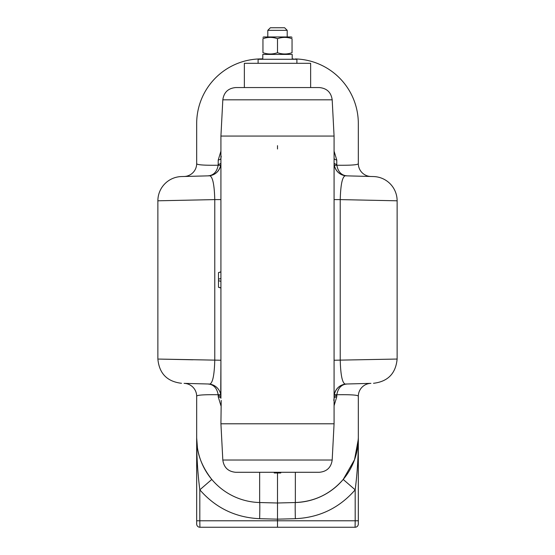 <?xml version="1.0" encoding="UTF-8"?>
<svg xmlns="http://www.w3.org/2000/svg" width="555" height="555" viewBox="0 0 555 555"><rect width="100%" height="100%" fill="white"/><g stroke="black" fill="none" stroke-linecap="round" stroke-linejoin="round"><path stroke-width="0.83" d="M397.123 200.799A24.247 24.247 0 0 0 373.508 176.559L346.674 175.852C342.858 174.457 340.708 182.373 340.229 199.606L397.123 200.799L397.123 359.05C395.771 373.487 387.903 381.562 373.508 383.29M334.075 162.927A8.082 2.026 180 0 0 336.774 164.44L336.836 165.237C338.057 171.745 341.339 175.283 346.674 175.852C340.042 175.248 335.907 171.689 334.276 165.168L334.075 162.927A12.931 12.931 0 0 0 346.674 175.852L373.508 176.559M332.181 99.817C331.113 92.317 326.805 88.238 319.264 87.558L235.736 87.558C228.195 88.238 223.887 92.317 222.819 99.817L332.181 99.817L334.075 136.058L220.925 136.058L220.925 398.275A8.082 2.012 0 0 0 218.226 396.776L218.171 394.737C203.775 394.536 196.616 395.056 196.678 396.284L196.678 437.895L196.678 396.284A12.931 12.931 0 0 0 184.08 383.359L208.326 383.998A12.931 12.931 0 0 1 220.925 396.922A8.082 1.922 0 0 0 218.226 395.493M334.075 136.058L334.075 423.791L220.925 423.791L222.819 460.033C223.887 467.532 228.195 471.611 235.736 472.291L319.264 472.291C326.805 471.611 331.113 467.532 332.181 460.033L222.819 460.033M220.925 287.899L218.497 287.206L218.497 272.581L220.925 271.957M184.08 383.359L208.326 383.998C212.135 385.434 214.285 377.511 214.771 360.244L214.771 199.606L157.877 200.799A24.247 24.247 0 0 1 181.492 176.559L208.326 175.852L181.492 176.559M370.92 176.49A12.931 12.931 0 0 1 358.322 163.565L358.322 123.571L358.322 163.565C358.433 164.863 351.266 165.418 336.836 165.237A8.082 0.708 -10 0 1 334.276 165.168M334.075 158.341A8.082 2.324 180 0 0 336.774 160.076L336.774 164.44M334.075 151.161L336.774 160.076M277.5 145.66L277.5 148.463M277.5 148.594L277.5 148.99M184.08 176.49A12.931 12.931 0 0 0 196.678 163.565C196.567 164.863 203.734 165.418 218.164 165.237L218.226 160.076L220.925 151.161M218.226 160.076A8.082 2.324 180 0 0 220.925 158.341L221.216 156.177M196.678 163.565L196.678 123.571A64.657 64.657 0 0 1 259.643 58.934L262.793 58.851M295.357 59.274L292.207 58.851M358.322 499.771L358.322 396.284A12.931 12.931 0 0 1 370.92 383.359L346.674 383.998L370.92 383.359M295.357 518.696A16.164 0.423 88.5 0 1 295.357 502.532A64.657 64.657 0 0 0 358.322 437.895C358.426 455.246 357.378 472.562 355.179 489.829C339.348 507.964 319.409 517.586 295.357 518.696L277.5 519.161L259.643 518.696C235.591 517.586 215.652 507.964 199.821 489.829C197.622 472.562 196.574 455.246 196.678 437.895L196.678 524.017A3.233 3.233 0 0 0 199.911 527.25L199.821 520.784L277.5 520.784L277.5 503.003L295.357 502.532L277.5 503.003L277.5 472.985L274.232 472.985L274.232 472.291M355.089 527.25L355.179 520.784L277.5 520.784L277.5 527.25L355.089 527.25A3.233 3.233 0 0 0 358.322 524.017L358.322 437.895L357.559 447.829M197.441 447.829L196.678 437.895A64.657 64.657 0 0 0 259.643 502.532L277.5 503.003M220.925 405.691L218.226 396.776M192.89 359.786L158.695 359.071L220.925 360.244L220.744 394.799A8.082 0.673 170.6 0 0 218.171 394.737C216.984 388.16 213.703 384.58 208.326 383.998M220.925 199.606L214.771 199.606C214.292 182.373 212.142 174.457 208.326 175.852A12.931 12.931 0 0 0 220.925 162.927L220.724 165.168C219.093 171.689 214.958 175.248 208.326 175.852C213.661 175.283 216.943 171.745 218.164 165.237A8.082 0.708 -170 0 0 220.724 165.168M218.226 164.44A8.082 2.026 180 0 0 220.925 162.927M196.678 524.017L196.678 520.784L199.821 520.784L199.821 489.829L211.788 479.444C201.403 466.096 196.366 452.249 196.678 437.895M259.116 502.518L259.643 502.532L259.643 472.291M358.322 437.895L358.322 396.284C358.384 395.056 351.225 394.536 336.829 394.737L336.774 396.776L334.075 405.691M336.774 396.776A8.082 2.012 0 0 0 334.075 398.275L333.784 400.439M334.075 199.606L340.229 199.606L340.229 360.244C340.714 377.497 342.858 385.413 346.674 383.998A12.931 12.931 0 0 0 334.075 396.922L334.256 394.799C335.844 388.216 339.986 384.615 346.674 383.998C341.297 384.58 338.016 388.16 336.829 394.737A8.082 0.673 9.4 0 0 334.256 394.799M334.075 360.244L397.123 359.05M336.774 395.493A8.082 1.922 0 0 0 334.075 396.922M295.357 58.934A64.657 64.657 0 0 1 358.322 123.571A64.657 64.657 0 0 0 295.357 58.934M295.357 472.291L295.357 502.532C314.595 501.651 330.551 493.95 343.212 479.444L354.541 459.693L358.308 439.241M358.322 524.017L358.322 520.784L355.179 520.784L355.179 489.829L343.212 479.444M277.5 527.25L199.911 527.25M287.199 30.338L267.801 30.338L270.389 27.75L284.611 27.75L287.199 30.338L287.199 36.963M288.468 53.648L287.199 53.849L287.199 54.425M267.801 30.338L267.801 36.963M267.801 53.849L267.801 54.425M310.64 87.558L310.64 63.312L310.64 87.558L244.36 87.558L244.36 63.312L310.64 63.312M262.952 37.386L263.68 36.963L291.32 36.963L292.048 37.386M287.199 37.539L288.468 37.74M277.5 38.683C272.665 36.977 267.815 36.977 262.952 38.683C262.952 36.977 262.952 36.977 262.952 38.683L262.952 52.704C262.952 54.411 262.952 54.411 262.952 52.704C267.815 54.411 272.665 54.411 277.5 52.704C282.363 54.411 287.212 54.411 292.048 52.704C292.048 54.411 292.048 54.411 292.048 52.704L292.048 38.683C292.048 36.977 292.048 36.977 292.048 38.683C292.048 36.977 292.048 36.977 292.048 38.683C287.212 36.977 282.363 36.977 277.5 38.683L277.5 52.704M296.897 63.312L296.897 59.274L258.103 59.274L258.103 63.312M292.207 59.274L292.207 54.425L262.793 54.425L262.793 59.274M280.768 472.291L280.768 472.985L277.5 472.985M218.497 279.172L220.925 278.485M196.678 123.571A64.657 64.657 0 0 1 259.643 58.934L259.643 59.274M259.643 518.696A16.164 0.423 91.5 0 0 259.643 502.532M218.497 280.677L220.925 281.364M218.497 287.268L220.925 288.01M332.181 460.033L334.075 423.791M222.819 99.817L220.925 136.058M157.877 200.799L157.877 359.05C159.23 373.487 167.097 381.562 181.492 383.29M218.497 272.581L220.925 271.839M221.216 400.439L220.925 423.791"/></g></svg>
